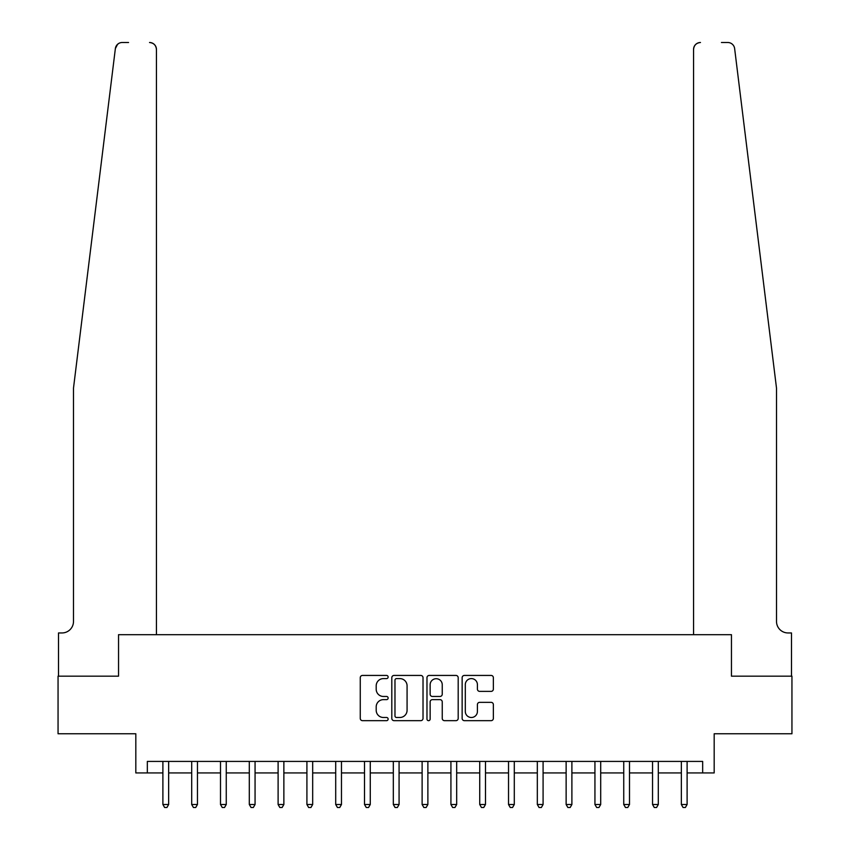 <?xml version="1.0" encoding="UTF-8"?>
<svg xmlns="http://www.w3.org/2000/svg" width="850" height="850" viewBox="0 0 850 850"><rect width="100%" height="100%" fill="white"/><g stroke="black" fill="none" stroke-linecap="round" stroke-linejoin="round"><path stroke-width="1.27" d="M388.131 677.014A1.583 1.583 0 0 0 386.548 675.431L362.514 675.431A2.263 2.263 0 0 0 360.262 677.694L360.262 718.409A2.263 2.263 0 0 0 362.514 720.662L386.548 720.662A1.583 1.583 0 0 0 388.131 719.079A1.583 1.583 0 0 0 386.548 717.496L383.446 717.496A7.236 7.236 0 0 1 376.199 710.26L376.199 706.871A7.236 7.236 0 0 1 383.446 699.635L386.548 699.635A1.583 1.583 0 0 0 388.131 698.052A1.583 1.583 0 0 0 386.548 696.469L383.446 696.469A7.236 7.236 0 0 1 376.199 689.233L376.199 685.833A7.236 7.236 0 0 1 383.446 678.597L386.548 678.597A1.583 1.583 0 0 0 388.131 677.014M491.098 691.379A2.263 2.263 0 0 0 493.361 689.116L493.361 677.694A2.263 2.263 0 0 0 491.098 675.431L464.408 675.431A2.263 2.263 0 0 0 462.145 677.694L462.145 718.409A2.263 2.263 0 0 0 464.408 720.662L491.098 720.662A2.263 2.263 0 0 0 493.361 718.409L493.361 704.607A2.263 2.263 0 0 0 491.098 702.344L479.676 702.344A2.263 2.263 0 0 0 477.413 704.607L477.413 711.45A6.046 6.046 0 0 1 471.368 717.496A6.046 6.046 0 0 1 465.311 711.45L465.311 684.654A6.046 6.046 0 0 1 471.368 678.597A6.046 6.046 0 0 1 477.413 684.654L477.413 689.116A2.263 2.263 0 0 0 479.676 691.379L491.098 691.379M116.407 45.688L115.366 48.567L73.493 388.131L73.493 621.435A11.518 11.518 0 0 1 61.976 632.952L58.512 632.952L58.512 676.164L118.543 676.164L58.055 676.164L58.055 733.763L135.819 733.763L135.819 772.937L147.337 772.937L147.337 761.419L702.663 761.419L702.663 772.937L714.181 772.937L714.181 733.763L791.945 733.763L791.945 676.164L731.457 676.164L731.457 634.684L693.558 634.684L693.558 49.417L693.558 634.684M156.442 634.684L156.442 49.417L156.442 634.684L118.543 634.684L118.543 676.164L118.543 634.684L731.457 634.684L731.457 676.164L791.488 676.164L791.488 632.952L788.024 632.952A11.518 11.518 0 0 1 776.507 621.435A11.518 11.518 0 0 0 788.024 632.952M423.024 677.694A2.263 2.263 0 0 0 420.761 675.431L394.071 675.431A2.263 2.263 0 0 0 391.808 677.694L391.808 718.409A2.263 2.263 0 0 0 394.071 720.662L420.761 720.662A2.263 2.263 0 0 0 423.024 718.409L423.024 677.694M429.239 675.431L455.929 675.431A2.263 2.263 0 0 1 458.192 677.694L458.192 718.409A2.263 2.263 0 0 1 455.929 720.662L444.507 720.662A2.263 2.263 0 0 1 442.244 718.409L442.244 701.898A2.263 2.263 0 0 0 439.981 699.635L432.406 699.635A2.263 2.263 0 0 0 430.142 701.898L430.142 719.079A1.583 1.583 0 0 1 428.559 720.662A1.583 1.583 0 0 1 426.976 719.079L426.976 677.694A2.263 2.263 0 0 1 429.239 675.431M147.337 772.937L162.892 772.937M168.651 772.937L191.696 772.937M197.455 772.937L220.501 772.937M226.259 772.937L249.305 772.937M255.064 772.937L278.109 772.937M283.868 772.937L306.914 772.937M312.672 772.937L335.707 772.937M341.477 772.937L364.512 772.937M370.271 772.937L393.316 772.937M399.075 772.937L422.121 772.937M427.879 772.937L450.925 772.937M456.684 772.937L479.729 772.937M485.488 772.937L508.523 772.937M514.293 772.937L537.327 772.937M543.086 772.937L566.132 772.937M571.891 772.937L594.936 772.937M600.695 772.937L623.741 772.937M629.499 772.937L652.545 772.937M658.304 772.937L681.349 772.937M687.108 772.937L702.663 772.937M396.557 678.597A1.583 1.583 0 0 0 394.974 680.181L394.974 715.912A1.583 1.583 0 0 0 396.557 717.496L399.84 717.496A7.236 7.236 0 0 0 407.076 710.26L407.076 685.833A7.236 7.236 0 0 0 399.84 678.597L396.557 678.597M442.244 684.76A6.046 6.046 0 0 0 436.199 678.714A6.046 6.046 0 0 0 430.142 684.76L430.142 694.206A2.263 2.263 0 0 0 432.406 696.469L439.981 696.469A2.263 2.263 0 0 0 442.244 694.206L442.244 684.76M168.938 761.419L168.821 761.706A2.306 2.306 0 0 0 168.651 762.567L168.651 804.504L162.892 804.504L162.892 762.567A2.306 2.306 0 0 0 162.732 761.706L162.616 761.419M168.651 804.504L166.929 807.5L164.624 807.5L162.892 804.504M128.562 42.5L122.23 42.5A6.917 6.917 0 0 0 115.366 48.567L117.587 44.296M118.341 43.701L116.439 45.634M156.442 49.417A6.917 6.917 0 0 0 149.526 42.5C153.701 42.936 156.007 45.241 156.442 49.417M73.493 621.435A11.518 11.518 0 0 1 61.976 632.952M761.419 265.763L734.634 48.567C730.554 41.342 730.554 41.342 734.634 48.567L776.507 388.131L776.507 621.435M721.438 42.5L727.77 42.5A6.917 6.917 0 0 1 734.634 48.567M700.474 42.5A6.917 6.917 0 0 0 693.558 49.417C693.993 45.241 696.299 42.936 700.474 42.5M197.742 761.419L197.625 761.706A2.306 2.306 86.6 0 0 197.455 762.567L197.455 804.504L191.696 804.504L191.696 762.567A2.306 2.306 86.6 0 0 191.526 761.706L191.409 761.419M197.455 804.504L195.734 807.5L193.428 807.5L191.696 804.504M226.546 761.419L226.429 761.706A2.306 2.306 86.6 0 0 226.259 762.567L226.259 804.504L220.501 804.504L220.501 762.567A2.306 2.306 86.6 0 0 220.331 761.706L220.214 761.419M226.259 804.504L224.538 807.5L222.232 807.5L220.501 804.504M255.351 761.419L255.234 761.706A2.306 2.306 86.6 0 0 255.064 762.567L255.064 804.504L249.305 804.504L249.305 762.567A2.306 2.306 86.6 0 0 249.135 761.706L249.018 761.419M255.064 804.504L253.332 807.5L251.037 807.5L249.305 804.504M284.155 761.419L284.038 761.706A2.306 2.306 86.6 0 0 283.868 762.567L283.868 804.504L278.109 804.504L278.109 762.567A2.306 2.306 86.6 0 0 277.939 761.706L277.822 761.419M283.868 804.504L282.136 807.5L279.831 807.5L278.109 804.504M312.949 761.419L312.832 761.706A2.306 2.306 86.6 0 0 312.672 762.567L312.672 804.504L306.914 804.504L306.914 762.567A2.306 2.306 86.6 0 0 306.744 761.706L306.627 761.419M312.672 804.504L310.941 807.5L308.635 807.5L306.914 804.504M341.753 761.419L341.636 761.706A2.306 2.306 86.6 0 0 341.477 762.567L341.477 804.504L335.707 804.504L335.707 762.567A2.306 2.306 86.6 0 0 335.548 761.706L335.431 761.419M341.477 804.504L339.745 807.5L337.439 807.5L335.707 804.504M370.558 761.419L370.441 761.706A2.306 2.306 86.6 0 0 370.271 762.567L370.271 804.504L364.512 804.504L364.512 762.567A2.306 2.306 86.6 0 0 364.353 761.706L364.225 761.419M370.271 804.504L368.549 807.5L366.244 807.5L364.512 804.504M399.362 761.419L399.245 761.706A2.306 2.306 86.6 0 0 399.075 762.567L399.075 804.504L393.316 804.504L393.316 762.567A2.306 2.306 86.6 0 0 393.146 761.706L393.029 761.419M399.075 804.504L397.354 807.5L395.048 807.5L393.316 804.504M428.166 761.419L428.049 761.706A2.306 2.306 86.6 0 0 427.879 762.567L427.879 804.504L422.121 804.504L422.121 762.567A2.306 2.306 86.6 0 0 421.951 761.706L421.834 761.419M427.879 804.504L426.147 807.5L423.853 807.5L422.121 804.504M456.971 761.419L456.854 761.706A2.306 2.306 86.6 0 0 456.684 762.567L456.684 804.504L450.925 804.504L450.925 762.567A2.306 2.306 86.6 0 0 450.755 761.706L450.638 761.419M456.684 804.504L454.952 807.5L452.646 807.5L450.925 804.504M485.775 761.419L485.647 761.706A2.306 2.306 86.6 0 0 485.488 762.567L485.488 804.504L479.729 804.504L479.729 762.567A2.306 2.306 86.6 0 0 479.559 761.706L479.442 761.419M485.488 804.504L483.756 807.5L481.451 807.5L479.729 804.504M514.569 761.419L514.452 761.706A2.306 2.306 86.6 0 0 514.293 762.567L514.293 804.504L508.523 804.504L508.523 762.567A2.306 2.306 86.6 0 0 508.364 761.706L508.247 761.419M514.293 804.504L512.561 807.5L510.255 807.5L508.523 804.504M543.373 761.419L543.256 761.706A2.306 2.306 86.6 0 0 543.086 762.567L543.086 804.504L537.327 804.504L537.327 762.567A2.306 2.306 86.6 0 0 537.168 761.706L537.051 761.419M543.086 804.504L541.365 807.5L539.059 807.5L537.327 804.504M572.178 761.419L572.061 761.706A2.306 2.306 86.6 0 0 571.891 762.567L571.891 804.504L566.132 804.504L566.132 762.567A2.306 2.306 86.6 0 0 565.962 761.706L565.845 761.419M571.891 804.504L570.169 807.5L567.864 807.5L566.132 804.504M600.982 761.419L600.865 761.706A2.306 2.306 86.6 0 0 600.695 762.567L600.695 804.504L594.936 804.504L594.936 762.567A2.306 2.306 86.6 0 0 594.766 761.706L594.649 761.419M600.695 804.504L598.963 807.5L596.668 807.5L594.936 804.504M629.786 761.419L629.669 761.706A2.306 2.306 86.6 0 0 629.499 762.567L629.499 804.504L623.741 804.504L623.741 762.567A2.306 2.306 86.6 0 0 623.571 761.706L623.454 761.419M629.499 804.504L627.768 807.5L625.462 807.5L623.741 804.504M658.591 761.419L658.474 761.706A2.306 2.306 86.6 0 0 658.304 762.567L658.304 804.504L652.545 804.504L652.545 762.567A2.306 2.306 86.6 0 0 652.375 761.706L652.258 761.419M658.304 804.504L656.572 807.5L654.266 807.5L652.545 804.504M687.384 761.419L687.268 761.706A2.306 2.306 86.6 0 0 687.108 762.567L687.108 804.504L681.349 804.504L681.349 762.567A2.306 2.306 86.6 0 0 681.179 761.706L681.062 761.419M687.108 804.504L685.376 807.5L683.071 807.5L681.349 804.504"/></g></svg>
